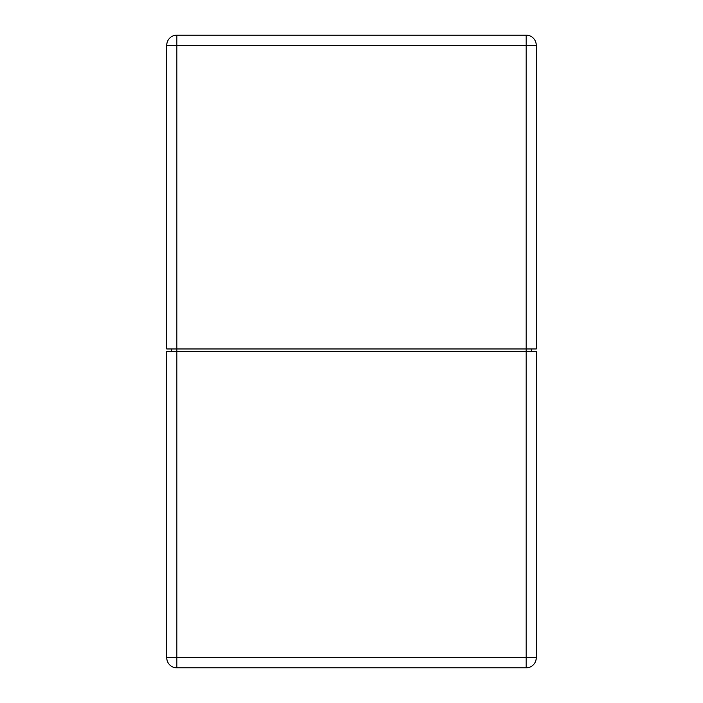 <?xml version="1.0" encoding="UTF-8"?>
<svg xmlns="http://www.w3.org/2000/svg" width="703" height="703" viewBox="0 0 703 703"><rect width="100%" height="100%" fill="white"/><g stroke="black" fill="none" stroke-linecap="round" stroke-linejoin="round"><path stroke-width="1.05" d="M176.875 35.15L526.125 35.15A10.123 10.123 0 0 1 536.248 45.273L536.248 348.969L166.752 348.969L166.752 45.273A10.123 10.123 0 0 1 176.875 35.15L176.875 351.5L166.752 351.5L166.752 657.727L526.125 657.727L526.125 351.5L176.875 351.5L176.875 667.85A10.123 10.123 0 0 1 166.752 657.727M526.125 35.15L526.125 351.5L536.248 351.5L536.248 657.727A10.123 10.123 0 0 1 526.125 667.85L176.875 667.85M171.813 348.969L171.813 351.5M531.187 348.969L531.187 351.5M536.248 45.273L166.752 45.273M536.248 657.727L526.125 657.727L526.125 667.85"/></g></svg>
